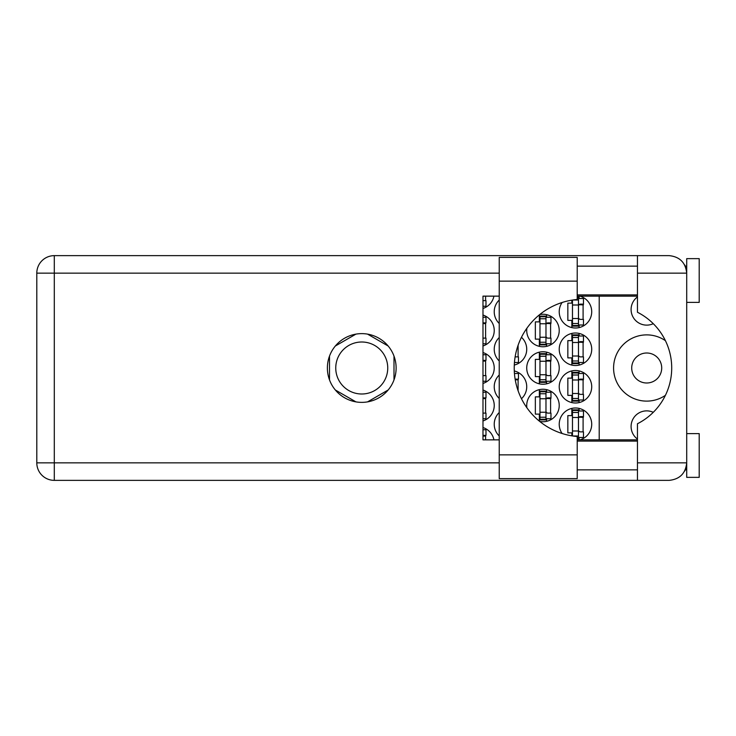 <?xml version="1.0" encoding="UTF-8"?>
<svg xmlns="http://www.w3.org/2000/svg" width="736" height="736" viewBox="0 0 736 736"><rect width="100%" height="100%" fill="white"/><g stroke="black" fill="none" stroke-linecap="round" stroke-linejoin="round"><path stroke-width="1.1" d="M637.459 439.079A15.622 15.622 0 0 1 653.274 412.316M661.71 368A14.996 14.996 0 0 1 646.705 382.996A14.996 14.996 0 0 1 631.709 368A14.996 14.996 0 0 1 646.705 353.004A14.996 14.996 0 0 1 661.71 368M653.274 323.684A15.622 15.622 0 0 1 637.459 296.921M665.408 340.667A33.12 33.12 0 0 0 613.585 368A33.12 33.12 0 0 0 665.408 395.333M579.931 439.861A16.247 16.247 0 0 0 575.469 407.992A16.247 16.247 0 0 0 562.12 433.504M499.229 412.519A16.247 16.247 0 0 0 499.229 435.97M559.222 386.75A16.247 16.247 0 0 0 575.469 402.997A16.247 16.247 0 0 0 591.716 386.75A16.247 16.247 0 0 0 575.469 370.502A16.247 16.247 0 0 0 559.222 386.75M499.229 375.02A16.247 16.247 0 0 0 499.229 398.47M521.474 398.71A16.247 16.247 0 0 0 514.289 370.953M559.222 349.25A16.247 16.247 0 0 0 575.469 365.498A16.247 16.247 0 0 0 591.716 349.25A16.247 16.247 0 0 0 575.469 333.003A16.247 16.247 0 0 0 559.222 349.25M499.229 337.53A16.247 16.247 0 0 0 499.229 360.98M514.289 365.047A16.247 16.247 0 0 0 521.474 337.29M562.12 302.496A16.247 16.247 0 0 0 575.469 328.008A16.247 16.247 0 0 0 579.931 296.139M499.229 300.03A16.247 16.247 0 0 0 499.229 323.481M539.69 421.406A16.247 16.247 0 0 0 559.222 405.49A16.247 16.247 0 0 0 542.975 389.243A16.247 16.247 0 0 0 526.884 407.744M482.982 420.955A16.247 16.247 0 0 0 482.982 390.034M526.728 368A16.247 16.247 0 0 0 542.975 384.247A16.247 16.247 0 0 0 559.222 368A16.247 16.247 0 0 0 542.975 351.753A16.247 16.247 0 0 0 526.728 368M482.982 383.456A16.247 16.247 0 0 0 482.982 352.544M526.884 328.256A16.247 16.247 0 0 0 542.975 346.757A16.247 16.247 0 0 0 559.222 330.51A16.247 16.247 0 0 0 539.69 314.594M482.982 345.966A16.247 16.247 0 0 0 482.982 315.045M482.982 308.467A16.247 16.247 0 0 0 493.93 296.139M335.754 368A25.999 25.999 0 0 0 361.753 393.999A25.999 25.999 0 0 0 387.743 368A25.999 25.999 0 0 0 361.753 342.001A25.999 25.999 0 0 0 335.754 368M571.844 408.406L571.844 415.619L567.842 415.619L567.842 432.869L571.844 432.869L571.844 435.832M571.844 370.907L571.844 378.12L567.842 378.12L567.842 395.37L571.844 395.37L571.844 402.583M571.844 333.417L571.844 340.63L567.842 340.63L567.842 357.88L571.844 357.88L571.844 365.093M571.844 300.168L571.844 303.131L567.842 303.131L567.842 320.381L571.844 320.381L571.844 327.594M539.35 389.657L539.35 396.87L535.348 396.87L535.348 414.12L539.35 414.12L539.35 421.13M539.35 352.158L539.35 359.38L535.348 359.38L535.348 376.62L539.35 376.62L539.35 383.842M539.35 314.87L539.35 321.88L535.348 321.88L535.348 339.13L539.35 339.13L539.35 346.343M355.93 334.126L335.322 346.021M388.176 346.021L367.568 334.126M393.999 379.896L393.999 356.104M367.568 401.874L388.176 389.979M335.322 389.979L355.93 401.874M329.507 356.104L329.507 379.896M493.93 439.861A16.247 16.247 0 0 0 482.982 427.533M599.214 296.139L599.214 439.861M485.604 300.638L485.604 296.139M485.604 338.128L485.604 322.883M546.6 346.343L546.6 343.758M546.6 317.262L546.6 314.668M550.602 338.128L550.602 322.883M485.604 375.627L485.604 360.373M546.6 383.842L546.6 381.248M546.6 354.752L546.6 352.158M550.602 375.627L550.602 360.373M485.604 413.117L485.604 397.872M546.6 421.332L546.6 418.738M546.6 392.242L546.6 389.657M550.602 413.117L550.602 397.872M485.604 439.861L485.604 435.362M579.094 327.594L579.094 325.008M579.094 298.512L579.094 296.139M583.096 319.378L583.096 304.134M518.098 356.877L518.098 345.248M579.094 365.093L579.094 362.498M579.094 336.002L579.094 333.417M583.096 356.877L583.096 341.633M518.098 390.752L518.098 379.123M579.094 402.583L579.094 399.998M579.094 373.502L579.094 370.907M583.096 394.367L583.096 379.123M579.094 439.861L579.094 437.488M579.094 410.992L579.094 408.406M583.096 431.866L583.096 416.622M572.47 300.067L572.47 326.131L578.468 326.131L578.468 297.39L577.217 297.39M578.468 325.505L572.47 325.505M578.468 298.006L577.217 298.006M578.468 298.512L583.464 298.512L583.464 304.134L580.465 304.134A1.996 1.996 90 0 0 578.468 306.13M578.468 325.008L583.464 325.008L583.464 319.378L580.465 319.378A1.996 1.996 90 0 1 578.468 317.382M578.468 304.732L583.409 304.888M578.79 304.4L583.096 304.621M577.217 454.866L577.217 478.612L499.229 478.612L499.229 257.388L577.217 257.388L577.217 299.497A68.742 68.742 0 0 0 514.225 368A68.742 68.742 0 0 0 577.217 436.503L577.217 454.866L499.229 454.866M686.706 433.614L699.2 433.614L699.2 477.36L686.706 477.36L686.706 462.861C685.593 473.414 679.76 479.246 669.208 480.36L637.459 480.36L637.459 462.861L686.706 462.861L686.706 258.64L699.2 258.64L699.2 302.386L686.706 302.386M686.706 266.138L685.244 266.138L684.636 264.886L686.357 269.689M685.612 468.933L684.636 471.114L685.244 469.862L686.706 469.862M361.753 333.629A34.371 34.371 0 0 0 327.382 368A34.371 34.371 0 0 0 361.753 402.371A34.371 34.371 0 0 0 396.124 368A34.371 34.371 0 0 0 361.753 333.629M577.217 469.862L637.459 469.862M577.217 441.112L637.459 441.112M577.217 294.888L637.459 294.888M577.217 266.138L637.459 266.138M637.459 273.139L637.459 255.64L669.208 255.64C679.76 256.754 685.593 262.586 686.706 273.139L637.459 273.139L637.459 312.257A62.486 62.486 0 0 1 637.459 423.743L637.459 462.861M637.459 480.36L54.298 480.36A17.498 17.498 0 0 1 36.8 462.861L36.8 273.139A17.498 17.498 0 0 1 54.298 255.64L637.459 255.64M637.459 439.861L577.217 439.861M499.229 439.861L482.982 439.861L482.982 296.139L499.229 296.139M577.217 296.139L637.459 296.139M686.706 462.861L686.366 466.256M482.982 306.259L485.981 306.259L485.981 300.638L482.982 300.638M482.982 317.262L485.981 317.262L485.981 322.883L482.982 322.883M482.982 343.758L485.981 343.758L485.981 338.128L482.982 338.128M482.982 323.555L485.604 323.619M482.982 323.178L485.604 323.371M545.974 344.255L545.974 316.13L539.976 316.13L539.976 344.88L545.974 344.88L545.974 344.255L539.976 344.255M545.974 316.756L539.976 316.756M545.974 317.262L550.97 317.262L550.97 322.883L547.97 322.883A1.996 1.996 90 0 0 545.974 324.88M545.974 343.758L550.97 343.758L550.97 338.128L547.97 338.128A1.996 1.996 90 0 1 545.974 336.131M545.974 323.481L550.914 323.628M546.296 323.141L550.602 323.371M482.982 354.752L485.981 354.752L485.981 360.373L482.982 360.373M482.982 381.248L485.981 381.248L485.981 375.627L482.982 375.627M482.982 361.045L485.604 361.118M482.982 360.677L485.604 360.87M545.974 381.745L545.974 353.63L539.976 353.63L539.976 382.37L545.974 382.37L545.974 381.745L539.976 381.745M545.974 354.255L539.976 354.255M545.974 354.752L550.97 354.752L550.97 360.373L547.97 360.373A1.996 1.996 90 0 0 545.974 362.379M545.974 381.248L550.97 381.248L550.97 375.627L547.97 375.627A1.996 1.996 90 0 1 545.974 373.621M545.974 360.971L550.914 361.128M546.296 360.64L550.602 360.87M482.982 392.242L485.981 392.242L485.981 397.872L482.982 397.872M482.982 418.738L485.981 418.738L485.981 413.117L482.982 413.117M482.982 398.544L485.604 398.608M482.982 398.167L485.604 398.36M545.974 419.244L545.974 391.12L539.976 391.12L539.976 419.87L545.974 419.87L545.974 419.244L539.976 419.244M545.974 391.745L539.976 391.745M545.974 392.242L550.97 392.242L550.97 397.872L547.97 397.872A1.996 1.996 90 0 0 545.974 399.869M545.974 418.738L550.97 418.738L550.97 413.117L547.97 413.117A1.996 1.996 90 0 1 545.974 411.12M545.974 398.47L550.914 398.618M546.296 398.13L550.602 398.36M482.982 429.741L485.981 429.741L485.981 435.362L482.982 435.362M482.982 436.034L485.604 436.108M482.982 435.666L485.604 435.85M514.446 362.498L518.475 362.498L518.475 356.877L515.476 356.877A1.996 1.996 90 0 1 515.136 356.85M578.468 363.004L578.468 334.88L572.47 334.88L572.47 363.63L578.468 363.63L578.468 363.004L572.47 363.004M578.468 335.506L572.47 335.506M578.468 336.002L583.464 336.002L583.464 341.633L580.465 341.633A1.996 1.996 90 0 0 578.468 343.629M578.468 362.498L583.464 362.498L583.464 356.877L580.465 356.877A1.996 1.996 90 0 1 578.468 354.881M578.468 342.222L583.409 342.378M578.79 341.89L583.096 342.12M514.446 373.502L518.475 373.502L518.475 379.123L515.476 379.123A1.996 1.996 90 0 0 515.136 379.15M515.246 379.785L518.098 379.868M515.182 379.417L518.098 379.61M578.468 400.494L578.468 372.37L572.47 372.37L572.47 401.12L578.468 401.12L578.468 400.494L572.47 400.494M578.468 372.996L572.47 372.996M578.468 373.502L583.464 373.502L583.464 379.123L580.465 379.123A1.996 1.996 90 0 0 578.468 381.119M578.468 399.998L583.464 399.998L583.464 394.367L580.465 394.367A1.996 1.996 90 0 1 578.468 392.371M578.468 379.721L583.409 379.868M578.79 379.39L583.096 379.61M577.217 438.61L578.468 438.61L578.468 409.869L572.47 409.869L572.47 435.933M578.468 437.994L577.217 437.994M578.468 410.495L572.47 410.495M578.468 410.992L583.464 410.992L583.464 416.622L580.465 416.622A1.996 1.996 90 0 0 578.468 418.618M578.468 437.488L583.464 437.488L583.464 431.866L580.465 431.866A1.996 1.996 90 0 1 578.468 429.87M578.468 417.211L583.409 417.367M578.79 416.88L583.096 417.11M578.468 305.008L572.47 305.008M578.468 300.012L572.82 300.012M578.468 318.504L572.47 318.504M578.468 323.5L572.47 323.5M499.229 273.139L54.298 273.139L54.298 462.861L499.229 462.861M54.298 480.36L54.298 462.861L36.8 462.861A17.498 17.498 0 0 0 54.298 480.36M36.8 273.139L54.298 273.139L54.298 255.64M577.217 281.134L499.229 281.134M545.974 323.757L539.976 323.757M545.974 318.762L539.976 318.762M545.974 337.254L539.976 337.254M545.974 342.249L539.976 342.249M545.974 361.247L539.976 361.247M545.974 356.252L539.976 356.252M545.974 374.753L539.976 374.753M545.974 379.748L539.976 379.748M545.974 398.746L539.976 398.746M545.974 393.751L539.976 393.751M545.974 412.243L539.976 412.243M545.974 417.238L539.976 417.238M578.468 342.507L572.47 342.507M578.468 337.511L572.47 337.511M578.468 356.003L572.47 356.003M578.468 360.999L572.47 360.999M578.468 379.997L572.47 379.997M578.468 375.001L572.47 375.001M578.468 393.493L572.47 393.493M578.468 398.489L572.47 398.489M578.468 417.496L572.47 417.496M578.468 412.5L572.47 412.5M578.468 430.992L572.47 430.992M578.468 435.988L572.82 435.988"/></g></svg>

